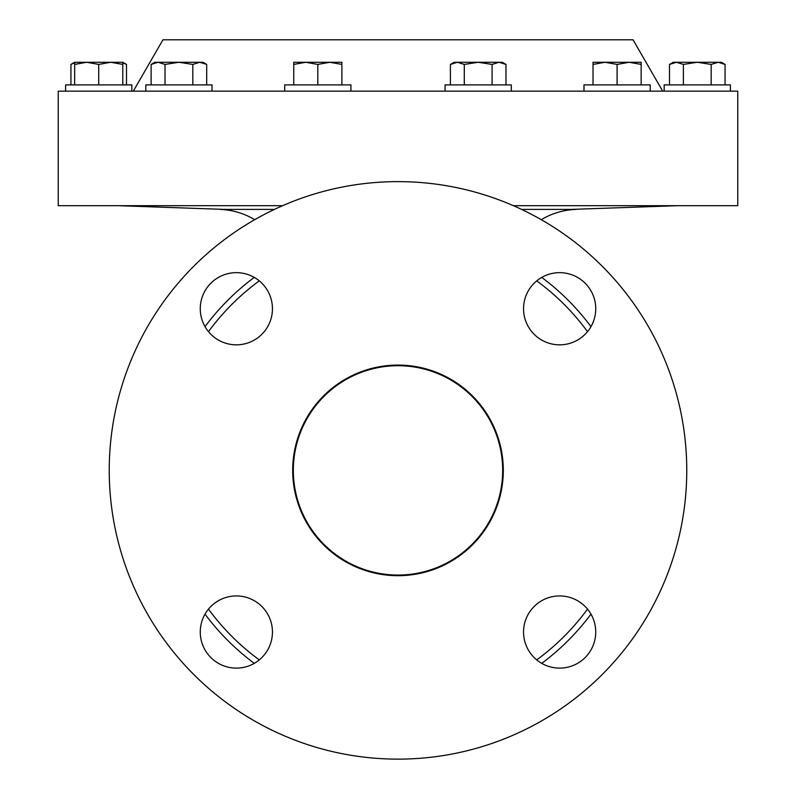 <?xml version="1.0" encoding="UTF-8"?>
<svg xmlns="http://www.w3.org/2000/svg" width="796" height="796" viewBox="0 0 796 796"><rect width="100%" height="100%" fill="white"/><g stroke="black" fill="none" stroke-linecap="round" stroke-linejoin="round"><path stroke-width="1.19" d="M131.838 91.152L131.838 84.893L65.61 84.893L65.61 91.152L58.227 91.152L58.227 205.686L282.6 205.686M501.918 457.839A104.674 104.674 0 0 1 410.547 574.304A104.674 104.674 0 0 1 294.082 482.933A104.674 104.674 0 0 1 385.453 366.468A104.674 104.674 0 0 1 501.918 457.839M595.736 308.739A36.099 36.099 0 0 1 559.648 344.837A36.099 36.099 0 0 1 523.549 308.739A36.099 36.099 0 0 1 559.648 272.65A36.099 36.099 0 0 1 595.736 308.739M595.736 632.024A36.099 36.099 0 0 1 559.648 668.123A36.099 36.099 0 0 1 523.549 632.024A36.099 36.099 0 0 1 559.648 595.935A36.099 36.099 0 0 1 595.736 632.024M272.451 632.024A36.099 36.099 0 0 1 236.352 668.123A36.099 36.099 0 0 1 200.264 632.024A36.099 36.099 0 0 1 236.352 595.935A36.099 36.099 0 0 1 272.451 632.024M272.451 308.739A36.099 36.099 0 0 1 236.352 344.837A36.099 36.099 0 0 1 200.264 308.739A36.099 36.099 0 0 1 236.352 272.65A36.099 36.099 0 0 1 272.451 308.739M292.699 470.386A105.301 105.301 0 0 0 398 575.687A105.301 105.301 0 0 0 503.301 470.386A105.301 105.301 0 0 0 398 365.085A105.301 105.301 0 0 0 292.699 470.386M686.759 470.386A288.759 288.759 0 0 0 398 181.627A288.759 288.759 0 0 0 109.241 470.386A288.759 288.759 0 0 0 398 759.135A288.759 288.759 0 0 0 686.759 470.386M650.193 91.152L650.193 84.893L583.975 84.893L583.975 91.152M664.163 84.893L664.163 91.152L664.163 84.893L730.39 84.893L730.39 91.152L737.773 91.152L737.773 205.686L513.4 205.686M205.02 326.649A240.631 240.631 0 0 1 254.262 277.396M541.738 277.396A240.631 240.631 0 0 1 590.98 326.649M511.301 91.152L511.301 84.893L445.083 84.893L445.083 91.152M350.917 91.152L350.917 84.893L284.699 84.893L284.699 91.152M212.025 91.152L212.025 84.893L145.807 84.893L145.807 91.152M662.69 91.152L633.049 39.8L162.951 39.8L133.31 91.152M730.39 91.152L65.61 91.152L65.61 84.893M725.066 64.426L721.345 62.277L697.276 62.277L711.166 64.426L718.121 62.277L725.066 64.426L725.066 84.893M676.441 62.277L673.217 62.277L669.496 64.426L676.441 62.277L697.276 62.277L683.386 64.426L676.441 62.277M669.496 84.893L669.496 64.426M683.386 84.893L683.386 64.426M711.166 84.893L711.166 64.426M122.783 62.765L126.504 64.426L126.504 84.893M70.934 84.893L70.934 64.426L74.356 62.864M178.911 62.277L154.852 62.277L151.131 64.426L158.076 62.277L165.021 64.426L178.911 62.277L192.811 64.426L199.756 62.277L178.911 62.277M206.701 64.426L202.98 62.277L199.756 62.277L206.701 64.426L206.701 84.893M192.811 84.893L192.811 64.426M151.131 84.893L151.131 64.426M165.021 84.893L165.021 64.426M329.842 62.277L293.744 62.277L293.744 64.426L305.773 62.277L317.813 64.426L329.842 62.277L341.872 64.426L341.872 62.277L329.842 62.277M341.872 84.893L341.872 64.426M293.744 84.893L293.744 64.426M317.813 84.893L317.813 64.426M505.977 64.426L502.256 62.277L457.352 62.277L464.297 64.426L478.187 62.277L492.087 64.426L499.032 62.277L505.977 64.426L505.977 84.893M450.407 64.426L454.128 62.277L457.352 62.277L450.407 64.426L450.407 84.893M502.306 62.785L499.032 62.277M464.297 84.893L464.297 64.426M492.087 84.893L492.087 64.426M590.98 614.124A240.631 240.631 0 0 1 541.738 663.367A240.631 240.631 0 0 0 590.98 614.124M254.262 663.367A240.631 240.631 0 0 1 205.02 614.124A240.631 240.631 0 0 0 254.262 663.367M575.956 209.408A72.187 72.187 0 0 0 541.28 219.686A72.187 72.187 0 0 1 575.956 209.408L521.579 209.408M274.421 209.408L220.044 209.408A72.187 72.187 0 0 1 254.72 219.686A72.187 72.187 0 0 0 220.044 209.408M641.148 62.277L605.06 62.277L617.089 64.426L629.119 62.277L641.148 64.426L641.148 62.277M593.02 62.277L605.06 62.277L593.02 64.426L593.02 62.277M617.089 84.893L617.089 64.426M641.148 84.893L641.148 64.426M593.02 84.893L593.02 64.426M86.694 62.277L74.655 62.277L74.655 64.426L86.694 62.277L98.724 64.426L110.753 62.277L86.694 62.277M122.783 62.277L110.753 62.277L122.783 64.426L122.783 62.277L126.504 64.426M74.655 84.893L74.655 64.426M122.783 84.893L122.783 64.426M98.724 84.893L98.724 64.426M587.518 331.673A234.85 234.85 0 0 0 536.713 280.869M259.287 280.869A234.85 234.85 0 0 0 208.482 331.673M208.482 609.089A234.85 234.85 0 0 0 259.287 659.904M536.713 659.904A234.85 234.85 0 0 0 587.518 609.089M571.17 209.408L677.615 205.686M74.655 62.277L70.934 64.426M224.83 209.408L118.385 205.686"/></g></svg>
